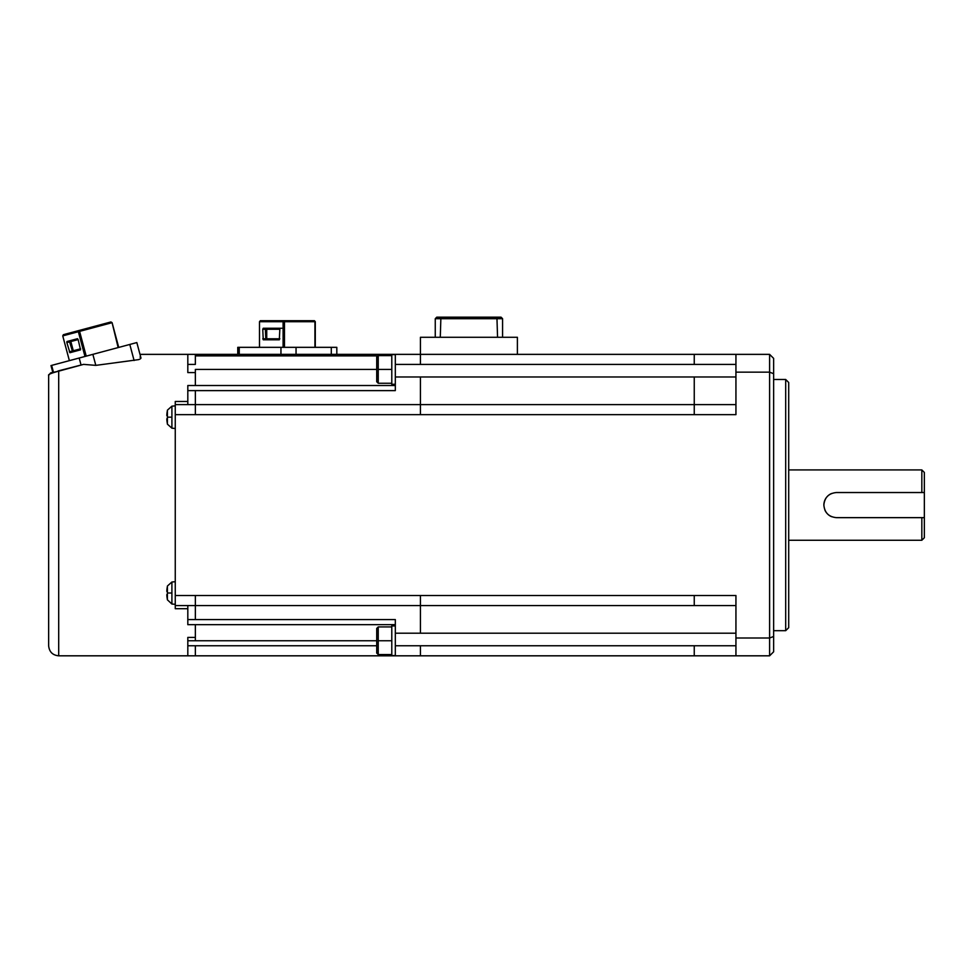 <?xml version="1.0" encoding="UTF-8"?>
<svg xmlns="http://www.w3.org/2000/svg" width="973" height="973" viewBox="0 0 973 973"><rect width="100%" height="100%" fill="white"/><g stroke="black" fill="none" stroke-linecap="round" stroke-linejoin="round"><path stroke-width="1.46" d="M195.354 595.525L175.262 595.525L175.262 404.61L735.941 404.61L694.248 404.61L735.941 404.61L694.248 404.61L694.248 414.656L735.941 414.656L735.941 372.16L769.607 372.16L769.607 638.008L735.941 638.008L735.941 595.525L195.354 595.525L195.354 605.571L175.262 605.571L175.262 608.709L187.813 608.709M735.941 364.413L694.248 364.413L694.248 354.367L735.941 354.367L735.941 372.16M769.607 655.814L769.607 638.008L773.632 636.488L773.632 651.788L769.607 655.814L735.941 655.814L735.941 638.008M735.941 655.814L395.318 655.814L395.318 619.57L187.813 619.57L187.813 605.571M735.941 633.204L420.433 633.204L420.433 605.571L735.941 605.571L195.354 605.571L195.354 619.57M735.941 354.367L769.607 354.367L773.632 358.38L773.632 636.488M773.632 373.693L769.607 372.16L769.607 354.367M785.685 505.084L785.685 630.686L788.702 627.682L788.702 382.498L785.685 379.482L785.685 505.084M921.832 517.648L921.832 540.258L924.35 537.741L924.35 517.648L836.427 517.648C828.789 516.918 824.605 512.722 823.863 505.084C824.605 497.446 828.789 493.262 836.427 492.533L924.35 492.533L924.35 517.648M831.599 493.493A12.564 12.564 0 0 0 827.549 496.206M826.795 497.033A12.564 12.564 0 0 0 823.863 505.084M824.836 509.925A12.564 12.564 0 0 0 826.795 513.148M827.549 513.975A12.564 12.564 0 0 0 831.599 516.687M921.832 469.935L921.832 492.533M788.702 469.923L921.832 469.923L924.35 472.428L924.35 492.533M140.027 357.079C141.608 357.857 141.134 358.709 138.58 359.633L95.816 365.374L83.593 364.376L58.696 371.163L58.696 655.814L195.354 655.814L187.813 655.814L187.813 637.4L195.354 637.4L195.354 624.666L187.813 624.666L187.813 619.57M175.262 595.525L175.262 605.571M175.262 404.61L175.262 401.472L187.813 401.472M395.318 385.515L195.354 385.515L195.354 369.436L376.721 369.436L376.721 357.127L378.229 355.619L378.229 383.253L376.721 381.744L376.721 369.436M195.354 372.586L187.813 372.586L187.813 364.413L195.354 364.413L195.354 354.367L187.813 354.367L395.318 354.367L336.816 354.367L336.816 347.337L237.765 347.337L237.765 354.367L195.354 354.367M50.985 365.58L52.81 372.367L50.511 372.987L58.696 371.163C51.204 373.133 47.859 374.556 48.65 375.408L50.511 372.987M48.65 375.408L48.65 645.768L48.65 375.408M83.593 364.376L58.052 370.968M95.816 365.374L92.861 354.354L51.63 365.398L53.454 372.197M92.861 354.354L129.798 344.454L134.104 360.521M140.927 357.845L136.828 342.569L129.798 344.454M118.73 347.422L112.09 322.671L110.922 321.954L63.403 334.676L62.746 335.892L78.351 331.72L84.979 356.471M112.09 322.671L118.147 347.58M110.922 321.954L111.518 322.829L79.591 331.379L78.995 330.504L78.351 331.72L79.591 331.379L86.22 356.13M69.375 360.642L62.746 335.892M66.857 342.593L66.93 341.535L77.548 338.689L78.144 339.577L80.54 349.854L69.922 352.7L66.857 342.593L69.594 341.864L72.659 351.971A1.009 0.949 75 0 0 73.303 350.754L70.834 341.535L78.144 339.577M195.354 385.515L187.813 385.515L187.813 404.61M175.262 405.863L171.905 406.155L171.905 428.181L175.262 428.473M167.38 410.387A35.174 35.174 0 0 1 167.417 410.156L167.417 424.179A35.174 35.174 0 0 1 167.38 423.948M166.797 415.532L167.417 415.532L166.797 415.532A35.125 35.125 0 0 1 167.417 410.387M167.417 415.532A34.505 34.505 0 0 0 167.417 418.804L166.797 418.804L167.417 418.804A34.505 34.505 0 0 1 167.417 415.532M167.417 423.948A35.125 35.125 0 0 1 166.797 418.804A35.125 35.125 0 0 0 167.417 423.948M171.905 593.007L167.417 593.007L167.417 586.014L171.905 582L175.262 581.708L171.905 582L171.905 604.026L175.262 604.318M166.797 591.377L167.417 591.377L166.797 591.377A35.125 35.125 0 0 1 167.417 586.233M167.417 591.377A34.505 34.505 0 0 0 167.417 594.649L166.797 594.649L167.417 594.649M167.38 593.007L167.417 599.794A35.125 35.125 0 0 1 166.797 594.649M139.99 354.367L187.813 354.367L187.813 364.413M195.354 624.666L395.318 624.666M187.813 645.768L195.354 645.768L195.354 655.814L395.318 655.814M694.248 354.367L395.318 354.367L395.318 390.611L187.813 390.611M280.954 347.337L280.954 354.367L336.792 354.367M237.789 354.367L239.249 354.367L239.249 347.337M395.318 384.262L391.791 384.262L391.791 354.634L395.318 354.622M395.318 655.559L391.791 655.559L391.791 625.931L395.318 625.919M378.229 626.928L378.229 654.561L376.721 653.053L376.721 628.436L378.229 626.928L391.791 626.928M735.941 376.977L694.248 376.977L694.248 404.61L420.433 404.61L420.433 376.977L395.318 376.977M517.393 354.367L517.393 337.278L420.433 337.278L420.433 364.413L395.318 364.413M315.288 347.337L315.288 321.71L314.425 320.701L260.35 320.701L259.487 321.71L283.094 321.71L283.094 347.337M284.469 347.337L284.469 321.71L314.924 321.71L314.924 347.337M314.425 320.701L315.288 321.71M284.469 321.71L283.97 320.701L283.094 321.71L284.469 321.71M259.487 347.337L259.487 321.71M262.746 329.251L263.245 328.242L279.324 328.242L279.835 329.251L279.324 339.796L263.245 339.796L262.746 329.251L265.361 329.251L265.86 339.796A1.009 0.876 90 0 0 266.736 338.786L266.736 329.251L279.835 329.251M497.556 337.278L496.923 317.186L501.071 317.186L502.579 318.694L502.579 337.278M502.579 318.694L435.259 318.694L436.755 317.186L496.923 317.186M440.283 337.278L440.903 317.186M435.259 337.278L435.259 318.694M395.318 645.768L735.941 645.768M694.248 645.768L694.248 655.814M694.248 605.571L694.248 595.525M420.433 633.204L395.318 633.204M420.433 645.768L420.433 655.814M175.262 414.656L195.354 414.656L195.354 390.611M79.178 358.015L81.002 364.814M69.667 340.805L69.594 341.864L70.834 341.535A1.009 0.949 75 0 0 69.667 340.805L77.548 338.689M80.613 348.796L69.326 351.812M171.905 417.162L167.417 417.162M187.813 640.745L195.354 640.745L195.354 637.4M195.354 640.745L376.721 640.745M195.354 645.768L376.721 645.768M377.974 355.875L195.354 355.875M420.433 404.61L420.433 414.656L195.354 414.656M420.433 605.571L420.433 595.525M391.791 369.436L378.229 369.436M391.791 640.745L378.229 640.745M420.433 414.656L694.248 414.656M694.248 376.977L420.433 376.977M694.248 364.413L420.433 364.413M331.294 354.367L331.294 347.337M296.047 354.367L296.047 347.337M265.86 328.242L265.361 329.251L266.736 329.251A1.009 0.876 90 0 0 265.86 328.242L281.939 328.242M279.835 338.786L262.746 338.786M773.632 630.686L785.685 630.686M788.702 540.258L921.832 540.258M58.696 655.814C52.603 655.218 49.246 651.861 48.65 645.768M171.905 406.155L167.417 410.156M378.229 355.619L391.791 355.619M377.281 375.724L376.721 376.685M785.685 379.482L773.632 379.482M391.791 383.253L378.229 383.253M391.791 654.561L378.229 654.561M167.38 599.794L171.905 604.026M167.417 424.179L171.905 428.181"/></g></svg>

